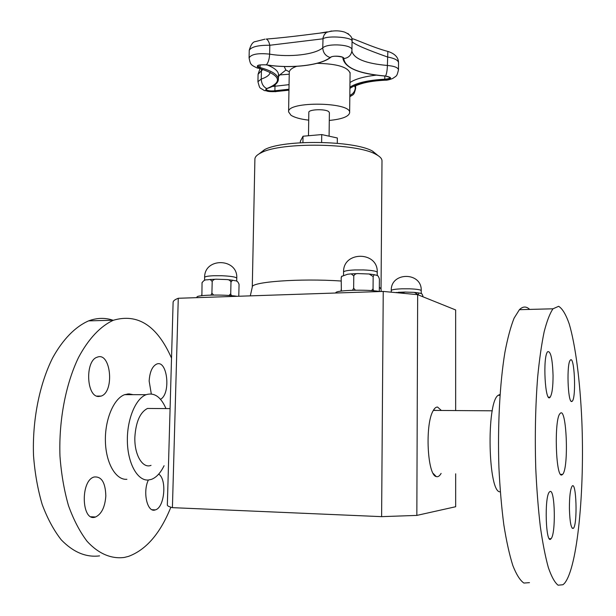 <?xml version="1.0" encoding="UTF-8"?>
<svg xmlns="http://www.w3.org/2000/svg" width="616" height="616" viewBox="0 0 616 616"><rect width="100%" height="100%" fill="white"/><g stroke="black" fill="none" stroke-linecap="round" stroke-linejoin="round"><path stroke-width="0.92" d="M329.291 120.443C341.995 119.173 348.779 116.601 349.642 112.743C351.597 101.933 286.933 101.032 288.588 111.889L290.983 115.254C294.61 117.548 300.516 119.181 308.716 120.151M308.485 135.743L308.832 112.381C308.308 109.348 325.294 108.693 328.705 111.627L329.391 112.666L329.083 136.182M337.275 143.282L337.337 137.984L321.729 134.573L303.026 136.221L300.369 141.195L300.346 142.75M441.356 410.464L437.568 407.06C436.005 406.945 434.511 408.208 433.094 410.857C424.863 424.378 427.342 475.275 436.243 476.568L433.202 473.45M433.487 410.148L436.351 410.433M151.036 465.35C142.558 468.938 134.08 454.446 134.881 436.806C135.951 421.667 140.155 412.22 147.501 408.454L152.999 408.493M321.621 142.381L321.729 134.573M302.926 142.604L303.026 136.221M423.046 296.827L423.046 296.681C422.453 294.263 421.637 293.17 420.613 293.393L419.003 292.97L418.133 294.702L414.383 292.384L405.151 292.061L401.771 292.954M396.203 292.446L400.338 292.816M398.221 292.292L405.497 292.046M455.663 410.564L455.655 309.956L417.663 294.664L383.237 291.43L178.27 298.267C174.859 299.584 173.135 300.931 173.111 302.302L167.344 505.02C167.306 505.875 169 506.752 172.418 507.653L178.27 298.267M377.97 155.532L372.58 151.143C354.3 140.371 283.16 139.378 264.587 149.642L259.074 153.877M379.34 287.102L381.042 288.958L381.997 160.861C382.005 158.62 379.941 156.441 375.814 154.316C356.572 142.997 280.811 141.934 261.261 152.714C257.08 154.724 254.955 156.849 254.901 159.09L252.275 287.164C250.219 281.905 300 278.163 341.133 281.027M436.243 476.568C437.961 477.13 439.585 476.076 441.125 473.404M455.671 473.804L455.671 506.729L416.84 515.407L417.663 294.664M416.84 515.407L381.612 516.647L383.237 291.43M381.612 516.647L172.418 507.653M196.943 297.644L196.951 297.174C195.934 294.887 223.893 294.248 237.091 296.304M238.777 296.25L239.062 284.369C238.123 281.751 236.806 280.55 235.112 280.75L232.571 280.226L230.985 282.059L230.723 293.747L229.036 295.488M231.354 295.665L230.723 293.747M213.583 295.041L211.912 293.162L212.197 281.45C213.059 279.833 214.507 279.087 216.524 279.217L226.888 279.564C228.859 279.587 230.23 280.419 230.985 282.059M201.894 295.672L202.04 282.806C203.457 280.58 205.151 279.587 207.13 279.833L210.195 279.487L212.197 281.45M211.912 293.162L210.972 295.087M202.156 282.382L201.994 283.175M201.702 294.741L201.84 295.68M335.859 293.008L335.859 292.862C334.603 290.182 367.252 289.15 379.818 291.537M379.294 291.453L379.402 279.094C378.655 276.338 377.631 275.059 376.33 275.252L374.228 274.682L373.157 276.576L373.057 288.85L371.525 290.613M373.504 290.767L373.057 288.85M355.363 290.182L353.646 288.226L353.769 275.922C354.616 274.243 356.071 273.465 358.127 273.589L369.2 274.005L373.157 276.576M341.38 291.068L341.172 277.816L341.688 276.399L347.455 274.274L351.197 273.874L353.769 275.922M353.646 288.226L352.529 290.252M342.003 276.037L341.172 277.816M341.025 289.951L341.187 291.099M105.829 495.965C104.997 507.06 101.578 514.067 95.572 516.993C81.605 522.745 80.003 480.734 94.063 477.015C101.509 476.191 105.436 482.505 105.829 495.965M98.614 396.488C86.332 396.92 84.946 360.73 97.12 357.234C110.764 351.22 114.861 391.876 101.109 396.103L98.614 396.488M151.313 393.963L149.149 381.081C149.742 371.987 152.229 366.327 156.603 364.11C167.406 359.282 171.163 393.909 160.491 399.291M127.512 393.963L127.843 394.656M158.697 474.112C167.121 479.294 164.564 507.653 155.371 509.879C147.447 513.321 142.411 492.284 148.364 480.018M113.005 320.235C105.113 317.571 96.989 317.787 88.635 320.867C75.506 326.557 62.971 339.17 52.653 357.865C39.509 384.084 32.24 420.135 33.518 455.563C34.843 473.05 37.738 489.358 42.188 504.473C47.44 518.533 53.792 530.314 61.254 539.832C73.266 552.229 86.032 557.58 99.546 555.886M171.518 358.119C157.257 325.795 137.899 313.159 113.459 320.228C100.701 325.956 88.519 338.677 78.494 357.55C65.727 384.022 58.689 420.435 59.975 456.233C61.292 473.897 64.126 490.367 68.476 505.628C73.604 519.819 79.803 531.708 87.079 541.302C98.514 553.815 111.465 559.159 124.34 557.434L128.451 556.402C146.146 549.857 160.283 533.464 170.863 507.214M133.102 394.663L128.944 393.878L124.701 394.648C113.798 398.437 104.782 419.55 105.405 441.387C105.898 463.247 115.9 480.264 126.888 479.31M165.974 408.585C160.915 396.889 154.308 392.253 146.146 394.687C135.528 398.506 126.757 419.789 127.381 441.811C127.889 463.856 137.661 480.996 148.356 480.026L151.405 479.379C156.349 477.5 160.576 472.942 164.079 465.711M569.4 508.4C569.423 496.535 570.324 489.127 572.11 486.178C576.353 480.457 577.708 524.316 573.411 528.297C571.178 529.167 569.838 522.537 569.4 508.4M571.586 401.547C567.744 402.094 566.535 363.317 570.3 360.198C574.405 354.57 576.437 397.312 572.272 401.224L571.586 401.547M553.06 375.544C553.053 386.887 552.082 394.094 550.157 397.151C545.168 404.396 542.511 356.464 547.663 351.713C550.689 350.804 552.483 358.751 553.06 375.544M550.096 491.483C555.078 489.158 555.978 534.157 551.027 538.731C545.807 546.045 544.144 496.635 549.457 491.93L550.096 491.483M561.8 474.951C555.686 477.985 554.015 418.618 560.06 413.598C566.543 404.982 569.153 468.145 562.601 474.42L561.8 474.951M562.962 584.73L558.096 585.2C554.77 582.597 551.528 576.738 548.363 567.621C545.329 556.656 542.634 542.896 540.294 526.349C538.222 508.462 536.705 489.096 535.751 468.245C534.796 435.789 535.443 405.328 537.683 376.853C539.408 359.305 541.564 344.298 544.144 331.832C546.908 321.075 549.857 313.398 552.991 308.801L558.635 306.306C562.377 308.562 565.912 314.445 569.23 323.954C575.583 345.545 580.064 380.988 581.82 420.458C584.73 489.766 577.692 567.513 564.487 583.337L562.962 584.73M529.483 582.651L523.9 583.059C520.104 580.457 516.424 574.636 512.851 565.588C509.424 554.731 506.414 541.118 503.819 524.747C501.532 507.068 499.899 487.918 498.914 467.313C497.528 425.525 499.853 382.967 504.912 352.337C507.63 338.069 510.695 326.673 514.098 318.156L519.411 309.679C522.876 306.267 526.295 306.175 529.66 309.409M500.284 491.768C488.103 493.993 486.116 402.633 498.136 395.31L500.03 394.433M278.432 76.653L279.764 74.906L285.839 70.055L284.238 66.52M272.257 86.456L274.975 86.232L275.167 84.662M289.227 74.213L278.463 75.013M327.335 31.84L320.166 33.033M249.249 50.273L249.249 50.235C251.451 46.793 258.296 45.137 269.8 45.261L322.876 38.816C327.827 35.251 353.137 37.33 352.044 41.187L351.952 49.958C352.876 44.652 327.989 42.827 322.753 47.848C323.092 52.776 325.548 55.994 330.137 57.511C320.42 65.489 290.105 68.807 266.389 64.826C257.28 64.603 255.009 65.797 259.575 68.399C280.727 75.383 283.106 82.105 266.72 88.565C264.164 90.891 267.021 91.907 275.298 91.607L288.958 90.098M352.044 41.734C354.77 44.483 366.574 49.557 387.449 56.957C394.309 58.258 398.005 60.106 398.529 62.493L398.49 69.816C398.044 67.56 394.34 66.105 387.387 65.465C387.256 70.263 386.648 73.789 385.562 76.038L385.439 76.03M261.33 69.146L261.423 70.771L262.84 69.631M266.166 64.788L266.389 64.826C268.283 62.609 269.369 59.044 269.631 54.131C258.004 52.938 251.159 54.2 249.087 57.919L249.249 50.227C250.912 44.552 252.991 41.657 255.494 41.565L265.026 39.147M352.044 41.187C352.791 37.684 350.281 34.642 344.521 32.071C338.754 30.346 332.732 30.453 326.449 32.386L324.286 34.681L323.046 37.715L322.753 47.848C314.822 54.67 289.435 57.558 269.631 54.131L269.8 45.261C269.023 41.788 267.845 39.717 266.281 39.054C290.429 37.268 321.236 32.733 326.449 32.386L331.57 30.985M259.967 68.746L258.089 74.282L261.423 70.771L261.253 79.071L257.935 81.689C260.121 89.713 259.159 86.987 264.387 90.591L275.729 91.699M348.633 34.057L347.794 33.464M351.882 51.074C353.784 58.743 365.619 63.54 387.387 65.465L387.857 51.413M421.236 290.652C422.022 271.733 390.629 271.648 391.26 290.521C391.653 289.666 395.156 289.096 401.771 288.819L409.625 288.819C416.886 289.12 420.751 289.728 421.236 290.652L421.221 293.647M221.745 275.729C230.992 276.153 235.997 276.977 236.767 278.209C238.03 258.042 204.358 257.134 204.62 277.4C204.882 276.569 207.838 276.014 213.483 275.745L221.745 275.729M363.54 269.931C372.079 270.316 376.645 271.117 377.238 272.334C378.232 251.12 342.958 250.851 343.566 272.041C343.951 271.002 347.67 270.301 354.724 269.947L363.54 269.931M285.839 70.055L289.266 71.749M289.266 71.664L289.266 72.365C289.366 70.085 291.799 68.076 296.542 66.351M317.14 63.317C337.067 63.802 348.04 67.098 350.073 73.212L350.088 72.511M349.965 82.559C355.193 79.048 363.902 76.584 376.114 75.16M288.973 89.22L274.89 90.768L274.975 86.232L289.05 84.654M267.398 65.042C274.751 68.037 278.44 71.271 278.471 74.736L278.386 79.433C278.178 74.859 272.072 70.886 260.052 67.521L260.106 64.865M249.087 57.919C249.888 62.139 250.674 64.287 251.444 64.38C251.444 65.019 253.399 66.243 257.319 68.045L259.575 68.399L260.052 67.521L257.588 65.889C257.627 65.019 260.506 64.672 266.228 64.857M349.903 88.419C356.379 83.838 368.037 81.073 384.877 80.111C392.269 78.848 392.5 77.493 385.562 76.038C358.874 73.697 344.945 67.876 343.782 58.589C344.498 56.125 332.686 55.186 330.137 57.511L330.761 57.303C333.564 54.786 345.214 57.396 342.997 57.781L342.989 57.742M351.936 50.189L351.89 50.936C351.105 55.386 348.402 57.935 343.782 58.589L342.989 57.858L342.943 58.543L342.95 57.665M385.516 76.091L389.997 77.362C389.728 78.371 387.988 78.987 384.784 79.21L384.808 76.038M266.89 88.596L265.896 89.135C267.021 90.691 270.016 91.237 274.89 90.768L275.298 91.607L288.958 90.19M278.386 79.433C278.078 83.183 274.305 86.217 267.075 88.535L266.72 88.565C263.294 86.802 261.469 83.637 261.253 79.071C266.72 77.246 269.692 74.99 270.155 72.318M398.49 69.816C396.75 76.885 396.712 75.56 392.739 78.448C389.404 79.757 386.917 80.334 385.262 80.196L384.784 79.21C368.406 80.118 356.78 82.775 349.919 87.164M349.819 96.743C353.761 94.048 353.8 95.619 355.625 88.542L355.301 87.641C355.062 91.276 353.238 93.855 349.826 95.372M355.324 85.909L355.301 87.641L354.531 86.032M492.292 410.81L433.341 410.41M147.501 408.454L170.085 408.608M398.46 292.292L405.097 292.061M414.452 292.4L418.988 292.97M391.26 290.521L391.252 292.03M264.587 149.642L261.261 152.714M372.58 151.143L375.814 154.316M204.62 277.4L204.55 280.372M236.767 278.209L236.698 281.25M226.958 279.572L232.548 280.226M210.225 279.487L216.455 279.217M381.042 288.958L381.189 291.491M250.296 295.865L252.275 287.164M343.566 272.041L343.536 275.09M377.238 272.334L377.208 275.622M369.277 274.012L374.212 274.69M351.243 273.881L358.05 273.589M341.341 276.83L341.68 276.399M91.137 516.778L95.572 516.993M96.804 396.096L101.109 396.103M152.067 509.732L155.371 509.879M88.635 320.867L113.459 320.228M124.701 394.648L146.146 394.687M573.411 528.297L572.187 528.243M572.272 401.224L571.078 401.216M550.157 397.151L548.51 397.151M551.027 538.731L549.318 538.646M562.601 474.42L560.614 474.366M552.991 308.801L519.411 309.679M499.969 395.318L498.136 395.31M289.266 72.365L288.588 111.889M350.073 73.212L349.642 112.743M342.943 58.543C345.145 68.099 359.32 73.943 385.47 76.084M266.312 64.873C290.113 68.823 320.289 65.642 330.53 57.481M354.462 85.809C354.4 86.81 355.032 85.439 363.663 83.06C369.508 81.589 376.599 80.634 384.946 80.203M355.655 85.77L355.625 88.542M351.775 38.9L351.775 38.77C352.329 37.692 371.679 47.193 388.172 51.513C394.918 53.738 398.367 57.404 398.529 62.493M258.089 74.274L257.935 81.689"/></g></svg>
